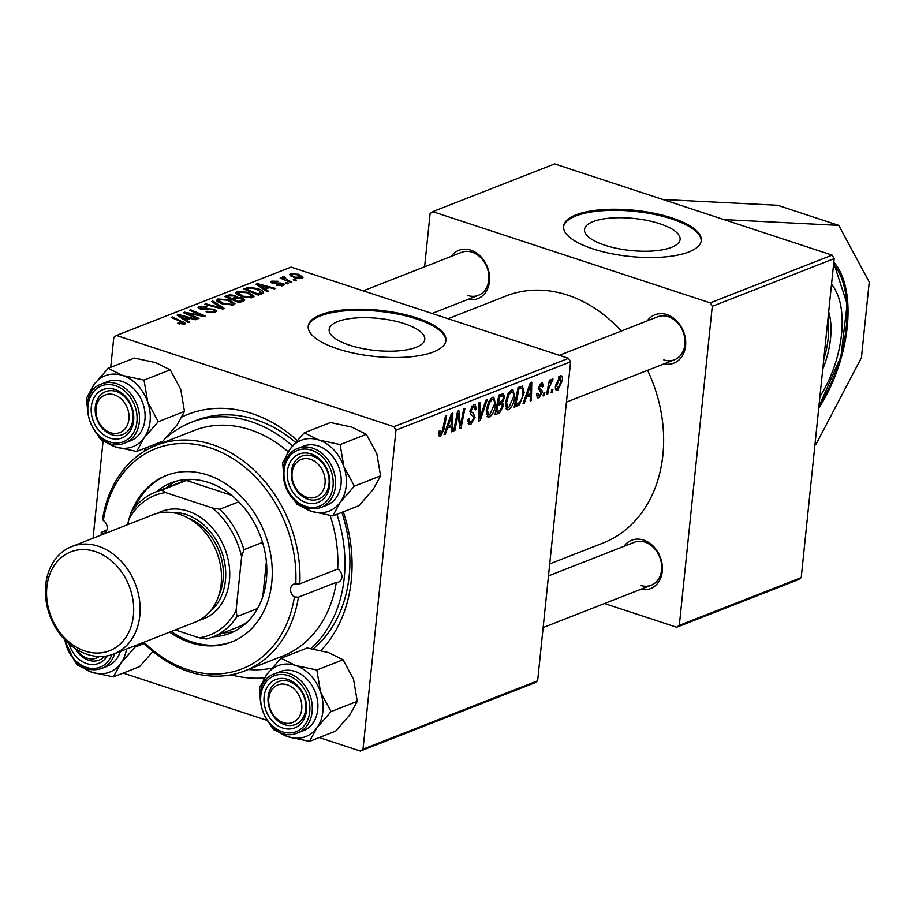 <?xml version="1.0" encoding="UTF-8"?>
<svg xmlns="http://www.w3.org/2000/svg" width="915" height="915" viewBox="0 0 915 915"><rect width="100%" height="100%" fill="white"/><g stroke="black" fill="none" stroke-linecap="round" stroke-linejoin="round"><path stroke-width="1.37" d="M818.742 408.113A100.959 51.846 108.2 0 0 833.817 262.205M659.761 223.729A48.06 16.115 5.9 0 0 610.968 218.033A48.06 16.115 5.9 0 0 584.513 229.539A48.06 16.115 5.9 0 0 604.872 245.22A48.06 16.115 5.9 0 0 653.653 250.916A48.06 16.115 5.9 0 0 680.12 239.41A48.06 16.115 5.9 0 0 659.761 223.729M671.965 217.919A69.231 23.207 5.9 0 0 601.681 209.707A69.231 23.207 5.9 0 0 563.56 226.28A69.231 23.207 5.9 0 0 592.886 248.869A69.231 23.207 5.9 0 0 663.169 257.081A69.231 23.207 5.9 0 0 701.29 240.508A69.231 23.207 5.9 0 0 671.965 217.919M701.222 241.045A69.231 23.207 5.9 0 0 671.85 218.994A69.231 23.207 5.9 0 0 602.299 210.736A69.231 23.207 5.9 0 0 563.526 226.817M349.519 345.172A48.06 16.115 -174.1 0 1 329.16 329.491A48.06 16.115 -174.1 0 1 355.626 317.985A48.06 16.115 -174.1 0 1 404.407 323.693A48.06 16.115 -174.1 0 1 424.766 339.374A48.06 16.115 -174.1 0 1 398.311 350.88A48.06 16.115 -174.1 0 1 349.519 345.172M416.611 317.871A69.231 23.207 5.9 0 0 346.328 309.67A69.231 23.207 5.9 0 0 308.218 326.232A69.231 23.207 5.9 0 0 337.543 348.832A69.231 23.207 5.9 0 0 407.827 357.044A69.231 23.207 5.9 0 0 445.948 340.472A69.231 23.207 5.9 0 0 416.611 317.871M445.868 341.009A69.231 23.207 5.9 0 0 416.508 318.958A69.231 23.207 5.9 0 0 346.945 310.688A69.231 23.207 5.9 0 0 308.172 326.781M143.701 451.655A138.462 109.365 68.6 0 1 146.377 447.652M182.085 416.885A138.462 109.365 68.6 0 1 251.819 413.511A138.462 109.365 68.6 0 1 297.169 440.367M295.488 442.288A129.804 102.526 -111.4 0 0 255.925 419.688A129.804 102.526 -111.4 0 0 196.027 420.465L191.086 422.398A129.804 102.526 -111.4 0 0 166.29 437.667M549.721 563.903L603.077 543.018A132.698 104.813 -111.4 0 0 647.58 370.323M621.319 331.047A132.698 104.813 -111.4 0 0 567.563 295.099A132.698 104.813 -111.4 0 0 506.338 295.888L448.041 318.717M623.961 546.346A25.963 20.507 68.6 0 1 643.634 540.079A25.963 20.507 68.6 0 1 662.38 570.114A25.963 20.507 68.6 0 1 640.786 589.329M640.534 585.394A23.081 18.231 -111.4 0 0 651.171 585.257A23.081 18.231 -111.4 0 0 661.431 563.526A23.081 18.231 -111.4 0 0 644.995 542.138A23.081 18.231 -111.4 0 0 634.347 542.275L548.474 575.89M451.141 256.429A25.963 20.507 68.6 0 1 470.825 250.161A25.963 20.507 68.6 0 1 489.571 280.196A25.963 20.507 68.6 0 1 467.965 299.399M467.714 295.476A23.081 18.231 -111.4 0 0 478.362 295.339A23.081 18.231 -111.4 0 0 488.621 273.608A23.081 18.231 -111.4 0 0 472.186 252.22A23.081 18.231 -111.4 0 0 461.537 252.357L363.244 290.833M647.26 320.891A25.963 20.507 68.6 0 1 666.932 314.623A25.963 20.507 68.6 0 1 685.678 344.658A25.963 20.507 68.6 0 1 664.084 363.873M663.832 359.938A23.081 18.231 -111.4 0 0 674.469 359.801A23.081 18.231 -111.4 0 0 684.729 338.07A23.081 18.231 -111.4 0 0 668.293 316.682A23.081 18.231 -111.4 0 0 657.645 316.819L559.351 355.306M814.922 444.987L816.157 444.015L861.427 357.708L869.25 282.014L838.746 225.376L777.613 205.28L662.815 199.481L554.65 163.922L432.738 211.651L430.107 213.572L424.606 266.814M568.524 358.325L570.605 361.802L395.978 430.153L393.907 426.676L568.524 358.325L291.062 267.111L116.434 335.473L113.803 337.395L110.715 367.338M103.075 441.213L93.056 538.214M570.605 361.802L537.643 680.783L535.012 682.716L360.384 751.078L319.244 737.547M266.597 720.242L123.136 673.085M526.251 397.556L524.295 403.263L523.003 403.778L530.311 382.756L531.775 382.184L531.398 400.484L530.197 400.964L530.345 395.955L525.279 397.236M503.422 393.587L504.565 397.247L502.507 402.486L503.547 405.745L499.624 412.928L495.004 414.735L498.904 395.051L503.547 393.622M440.424 436.341L439.394 436.444L438.777 431.32L440.012 430.61L439.726 432.292L440.733 434.099L442.677 429.924L445.445 415.982L446.657 415.501L443.798 429.936L440.424 436.341L438.697 435.769M438.457 433.55L440.733 434.099M457.306 418.418L454.881 430.439L453.668 430.919L457.591 411.224L458.861 410.732L460.497 425.498L463.756 408.811L464.98 408.33L461.069 428.026L459.81 428.517L458.141 413.786L457.306 418.418L456.23 418.063M475.034 417.457L470.836 424.434L469.155 424.594L467.931 419.425L469.155 418.727L469.178 421.392L471.145 422.192L473.821 418.109L473.673 416.577L470.882 414.575L469.955 410.972L473.707 404.682L475.137 404.556L476.452 409.268L475.24 409.931L473.432 406.912L471.168 410.378L471.442 411.899L473.307 413.054L475.034 417.457L473.81 417.057M471.888 406.008L474.405 406.832L471.637 406.317M487.215 399.626L480.226 420.523L478.694 421.117L478.888 402.886L480.101 402.417L479.929 418.041L485.922 400.13L487.215 399.626M495.518 404.224C494.912 410.229 492.865 414.552 489.353 417.183L488.004 417.286L486.242 410.549L488.679 401.559L492.396 397.362L493.78 397.259L495.518 404.224L494.386 403.858M395.978 430.153L363.015 749.145L537.643 680.783M555.874 389.801L557.738 390.419C555.885 390.739 555.119 389.287 555.451 386.05L560.152 375.791C562.016 375.55 562.748 377.094 562.348 380.446L557.738 390.419L556.663 390.499M560.152 375.791L561.181 375.722M447.321 428.449L445.376 434.168L444.072 434.671L451.392 413.649L452.856 413.077L452.479 431.388L451.267 431.857L451.415 426.848L446.348 428.129M514.688 396.721C514.081 402.726 512.034 407.049 508.523 409.68L507.173 409.783L505.412 403.046L507.848 394.056L511.577 389.859L512.949 389.756L514.688 396.721L513.555 396.355M522.396 386.096L524.158 392.592L519.48 404.716L514.173 407.232L518.073 387.548L522.751 386.164M539.026 397.739L537.723 397.865L536.67 393.942L537.894 393.233L539.255 396.001L541.051 393.267L538.283 388.109L541.2 383.213L542.458 383.099L543.499 386.324L542.275 387.034L540.959 384.952L539.507 387.342L539.507 388.406L541.92 390.385L542.263 392.649L539.026 397.739L536.876 397.03M536.579 395.417L539.255 396.001M539.781 384.277L541.634 384.895L539.598 384.506M544.837 392.638L544.276 395.452L543.075 395.921L543.601 393.118L544.837 392.638M552.923 389.47L552.363 392.283L551.162 392.752L551.688 389.95L552.923 389.47M548.92 388.349L547.742 394.091L546.529 394.571L549.366 380.251L550.578 379.771L549.984 382.745L552.248 378.89L553.015 379.073L548.92 388.349L547.833 387.994M552.305 381.406L550.75 380.88M284.405 277.565L287.699 280.219L291.885 282.026L290.661 282.506L280.116 278.011L281.328 277.542L283.501 278.469L282.746 276.833L284.005 276.65L285.389 277.451L284.108 277.874L283.925 279.635M288.408 283.387L287.219 283.856L285.114 282.987L286.338 282.506L288.408 283.387M261.724 293.841L258.305 295.168L243.802 289.003L248.354 287.367L257.424 288.522C261.69 289.872 263.611 291.359 263.177 292.983L261.724 293.841M236.116 293.646L237.054 291.485L248.365 292.331L254.153 296.231L252.895 297.444L241.823 296.654L236.116 293.646L235.75 292.663M216.947 301.149L217.884 298.988L229.196 299.834L234.983 303.734L233.725 304.947L222.654 304.157L216.947 301.149L216.581 300.166M201.071 306.96L201.426 308.504L213.996 309.19L216.523 311.1L215.219 312.198L206.081 311.763L213.378 311.535L214.316 310.768L212.955 309.705L200.328 309.007L197.96 307.314L199.184 306.308L207.328 306.559L206.653 307.2L201.071 306.96L200.099 308.927M182.851 324.482L182.954 323.441L181.433 321.806L171.162 317.436L172.375 316.956L185.631 323.384L184.807 324.104L177.419 323.292L183.389 323.052L183.24 324.448M393.907 426.676L116.434 335.473M189.508 322.103L188.216 322.618L177.11 315.103L178.574 314.531L196.611 319.324L195.41 319.793L190.537 318.466L186.443 320.078L189.508 322.103M199.013 318.386L197.8 318.855L183.32 312.678L184.578 312.187L201.849 315.481L189.485 310.265L190.697 309.785L205.212 315.961L203.942 316.453L186.683 313.17L199.013 318.386M224.358 308.458L222.837 309.064L204.605 304.34L205.818 303.872L221.441 307.909L211.651 301.584L212.943 301.081L224.358 308.458M243.756 300.863L239.135 302.682L224.633 296.506L229.448 294.813L234.766 295.419L237.191 297.352L241.96 297.89L244.763 299.96L243.756 300.863M237.26 297.123L237.111 298.13M268.438 291.21L267.134 291.713L256.04 284.21L257.504 283.639L275.541 288.431L274.34 288.9L269.456 287.573L265.361 289.174L268.438 291.21M276.479 285.297L277.245 284.679L281.957 284.988L281.694 283.764L272.601 283.261L270.794 281.911L271.698 281.157L278.069 281.282L273.139 281.671L273.528 282.701L282.758 283.261L284.508 284.611L283.398 285.503L276.479 285.297M281.866 285.892L281.694 283.764M273.139 281.671L273.448 283.49M296.494 280.219L295.305 280.688L293.2 279.818L294.424 279.338L296.494 280.219M302.11 278.183L294.493 277.725L289.632 274.637L290.65 273.734L298.45 274.283L303.048 277.291L302.11 278.183M313.182 648.907A129.804 102.526 -111.4 0 0 341.855 512.366M712.282 306.331L710.212 302.865L832.112 255.136L834.183 258.613L712.282 306.331L679.319 625.322L801.22 577.605L798.589 579.527L676.688 627.255L604.506 603.523M834.183 258.613L801.22 577.605M832.112 255.136L662.815 199.481M710.212 302.865L432.738 211.651M676.688 627.255L679.319 625.322M343.297 511.805A138.462 109.365 68.6 0 1 320.982 650.474M264.492 677.889A138.462 109.365 68.6 0 1 231.072 674.835M360.384 751.078L363.015 749.145M178.425 315.995L178.574 314.531M186.305 321.325L186.443 320.078M181.879 316.956L185.173 319.186L188.444 317.905L179.477 315.481L181.879 316.956L181.753 318.237M185.036 320.467L185.173 319.186M179.363 316.624L179.477 315.481M188.296 319.346L188.444 317.905M178.311 323.658L178.402 322.755M179.649 324.082L179.729 323.269M172.283 317.905L172.375 316.956M182.909 322.503L183.011 321.485M184.475 313.17L184.578 312.187M201.792 316.064L201.849 315.481M190.606 310.745L190.697 309.785M186.58 314.074L186.683 313.17M206.984 312.038L207.076 311.226M207.511 312.187L207.591 311.409M209.729 312.656L209.81 311.901M213.252 312.701L213.378 311.535M198.967 308.447L199.184 306.308M201.334 309.293L201.426 308.504M203.256 309.602L203.336 308.812M213.904 310.139L213.996 309.19M205.738 304.638L205.818 303.872M221.361 308.675L221.441 307.909M212.806 302.339L212.943 301.081M217.598 301.79L217.884 298.988M229.105 300.715L229.196 299.834M218.685 302.51L218.902 300.463L223.935 303.711L231.895 304.283L232.73 303.437L227.812 300.246L219.772 299.64L219.005 302.682M223.843 304.523L223.935 303.711M231.781 305.393L231.895 304.283M229.322 296.048L229.448 294.813M234.675 296.346L234.766 295.419M241.857 298.85L241.96 297.89M227.538 296.746L232.067 298.679L235.281 296.918L233.645 295.911L229.596 295.945L227.538 296.746L227.435 297.695M231.964 299.628L232.067 298.679M233.657 300.349L233.76 299.399L238.655 301.481L242.418 299.56L242.223 301.47M238.563 302.43L238.655 301.481M241.846 301.618L241.995 300.109L240.714 298.336L236.299 298.404L233.76 299.399M236.768 294.275L237.054 291.485M248.274 293.212L248.365 292.331M237.854 295.007L238.072 292.96L243.104 296.208L251.065 296.78L251.9 295.934L246.981 292.743L238.941 292.137L238.175 295.179M243.013 297.02L243.104 296.208M250.95 297.878L251.065 296.78M257.344 285.091L257.504 283.639M265.236 290.432L265.361 289.174M260.809 286.063L264.103 288.282L267.363 287.013L258.407 284.576L260.809 286.063L260.672 287.344M263.966 289.575L264.103 288.282M258.282 285.732L258.407 284.576M267.214 288.454L267.363 287.013M248.228 288.648L248.354 287.367M257.332 289.38L257.424 288.522M246.707 289.243L257.824 293.978L261.13 292.114L256.12 288.957L250.241 288.065L246.707 289.243L246.615 290.192M257.733 294.927L257.824 293.978M259.219 294.813L259.368 293.372M277.165 285.503L277.245 284.679M271.526 282.815L271.698 281.157M274.546 283.684L274.614 282.975M279.91 283.513L279.99 282.781M282.506 285.777L282.758 283.261M286.246 283.456L286.338 282.506M294.333 280.287L294.424 279.338M281.225 278.492L281.328 277.542M283.398 279.418L283.501 278.469M283.707 279.544L284.005 276.65M290.432 275.827L290.65 273.734M298.359 275.163L298.45 274.283M300.543 278.526L300.623 277.68L297.249 274.752L292.102 274.248L291.382 276.444M292.102 274.248C291.233 275.266 292.365 276.25 295.499 277.199L301.115 277.176L300.978 278.469M295.419 278.011L295.499 277.199M561.215 380.08L562.348 380.446M558.642 376.911L560.426 377.495L556.675 385.364L557.921 388.692L561.158 380.915L559.923 377.529L558.505 377.072M555.577 385.009L556.675 385.364M555.405 388.074L557.921 388.692M486.963 416.394L489.353 417.183M489.479 402.646L487.421 410.172L488.724 414.998L489.662 414.941L494.34 404.487C494.729 401.09 493.997 399.455 492.133 399.592L489.479 402.646L488.347 402.268M486.322 409.817L487.421 410.172M490.303 398.986L493.059 399.523L490.554 398.7M478.705 420.019L480.226 420.523M478.728 417.652L479.929 418.041M468.16 423.553L470.836 424.434M468.446 419.127L469.086 419.344M467.828 420.957L469.178 421.392M475.297 408.456L476.509 408.845M475.32 408.891L476.452 409.268M470.093 410.023L471.168 410.378M469.921 411.395L471.442 411.899M453.829 430.096L454.881 430.439M459.376 425.132L460.497 425.498M459.685 427.568L461.069 428.026M457.145 413.454L458.141 413.786M438.662 431.949L439.726 432.292M442.734 429.593L443.798 429.936M444.37 433.836L445.376 434.168M451.301 430.999L452.479 431.388M448.476 425.875L451.415 426.848M450.386 419.745L448.213 425.978L451.484 424.697L451.736 415.501L450.386 419.745L449.379 419.413M447.218 425.658L448.213 425.978M450.843 415.204L451.736 415.501M496.937 404.968L497.989 405.311L496.673 411.956L499.624 412.928M503.376 396.858L504.565 397.247M500.974 401.982L502.507 402.486M502.392 405.368L503.547 405.745M499.659 396.881L498.446 403.012L502.426 400.701L503.364 397.796L502.85 395.852L498.618 396.527M495.621 411.613L496.673 411.956L500.116 410.515L502.358 406.157L501.82 404.133L498.446 403.012M498.892 395.143L501.717 396.069M497.28 403.252L500.528 404.316L497.989 405.311M501.82 404.133L500.528 404.316M506.132 408.891L508.523 409.68M508.649 395.143L506.601 402.669L507.894 407.495L508.832 407.438L513.509 396.984C513.898 393.576 513.166 391.952 511.302 392.089L508.649 395.143L507.516 394.765M505.492 402.314L506.601 402.669M509.472 391.483L512.228 392.02L509.724 391.197M523.288 402.943L524.295 403.263M530.22 400.095L531.398 400.484M527.395 394.983L530.345 395.955M529.305 388.841L527.131 395.086L530.403 393.805L530.666 384.609L529.305 388.841L528.31 388.52M526.136 394.754L527.131 395.086M529.774 384.311L530.666 384.609M514.63 404.922L517.581 405.894M523.037 392.226L524.158 392.592M517.135 403.95L519.48 404.716M518.828 389.378L515.843 404.453L517.387 403.858C520.612 402.12 522.476 398.494 522.98 392.947L522.053 388.418L517.787 389.024M514.79 404.11L515.843 404.453M518.679 387.308L522.053 388.418M542.263 385.913L543.499 386.324M538.466 386.999L539.507 387.342M538.294 388.006L539.507 388.406M538.26 389.184L541.92 390.385M540.937 392.215L542.263 392.649M543.236 395.108L544.276 395.452M551.322 391.94L552.363 392.283M546.69 393.747L547.742 394.091M548.943 382.401L549.984 382.745M838.746 225.376L723.948 219.577M819.932 396.572A78.644 40.386 108.2 0 0 841.994 316.293A78.644 40.386 108.2 0 0 834.354 288.236A78.644 40.386 108.2 0 0 831.529 284.336M101.13 535.058A121.157 95.698 68.6 0 1 101.245 532.358L101.954 533.697A7.217 5.696 -111.4 0 0 103.921 533.388A7.217 5.696 -111.4 0 0 107.169 528.607A7.217 5.696 -111.4 0 0 103.315 520.532L102.617 519.034A121.157 95.698 68.6 0 1 156.351 445.285A121.157 95.698 68.6 0 1 299.8 583.85L295.785 583.804A7.217 5.696 -111.4 0 0 293.829 584.113A7.217 5.696 -111.4 0 0 290.581 588.894A7.217 5.696 -111.4 0 0 294.424 596.969L298.416 597.175A121.157 95.698 68.6 0 1 244.682 670.924A121.157 95.698 68.6 0 1 143.186 642.502M299.8 583.85L337.692 569.027A121.157 95.698 -111.4 0 0 330.121 515.534M244.682 670.924L282.575 656.089A121.157 95.698 -111.4 0 0 336.308 582.34A7.217 5.696 -111.4 0 0 338.619 582.066A7.217 5.696 -111.4 0 0 341.867 577.285A7.217 5.696 -111.4 0 0 337.692 569.027M169.652 632.151A89.418 70.627 -111.4 0 0 231.472 642.021A89.418 70.627 -111.4 0 0 271.766 582.718A89.418 70.627 -111.4 0 0 241.194 496.468A89.418 70.627 -111.4 0 0 166.278 475.48A89.418 70.627 -111.4 0 0 131.417 512.034M128.695 520.212A89.418 70.627 -111.4 0 0 127.585 524.695M167.102 475.16A89.418 70.627 -111.4 0 0 134.688 507.573M248.297 669.506A129.804 102.526 -111.4 0 0 271.778 668.213M310.917 648.541A129.804 102.526 -111.4 0 0 344.223 578.051A129.804 102.526 -111.4 0 0 336.914 514.299M156.396 491.744A80.772 63.798 68.6 0 1 171.071 482.891A80.772 63.798 68.6 0 1 238.746 501.843A80.772 63.798 68.6 0 1 266.356 579.744A80.772 63.798 68.6 0 1 229.962 633.317A80.772 63.798 68.6 0 1 213.172 636.794M336.308 582.34L298.416 597.175M101.245 532.358L106.826 530.162M101.954 533.697A118.275 93.422 -111.4 0 0 101.908 534.749M143.964 642.204A118.275 93.422 -111.4 0 0 294.424 596.969M292.491 445.902A129.804 102.526 -111.4 0 0 191.086 422.398M162.321 441.407A129.804 102.526 -111.4 0 0 159.965 443.866M288.202 451.793A121.157 95.698 -111.4 0 0 194.243 430.45L156.351 445.285M295.785 583.804A118.275 93.422 -111.4 0 0 210.324 447.915A118.275 93.422 -111.4 0 0 103.315 520.532M171.299 631.499A89.418 70.627 -111.4 0 0 232.296 641.689M268.816 698.294A20.187 15.944 -111.4 0 0 283.318 722.633A20.187 15.944 -111.4 0 0 301.733 709.125A20.187 15.944 -111.4 0 0 287.23 684.786A20.187 15.944 -111.4 0 0 268.816 698.294M305.736 709.251A23.081 18.231 68.6 0 1 295.339 724.554A23.081 18.231 68.6 0 1 275.998 719.144A23.081 18.231 68.6 0 1 268.118 696.887A23.081 18.231 68.6 0 1 278.515 681.572A23.081 18.231 68.6 0 1 297.844 686.993A23.081 18.231 68.6 0 1 305.736 709.251M260.855 690.676A38.075 30.069 -111.4 0 1 266.837 674.458A38.075 30.069 68.6 0 1 279.544 665.136A38.075 30.069 68.6 0 1 295.556 665.457L280.997 658.24L266.837 674.458L259.391 688.034L260.009 696.063M276.868 679.159A25.963 20.507 68.6 0 1 304.855 697.573A25.963 20.507 68.6 0 1 293.681 728.26A25.963 20.507 68.6 0 1 265.693 709.846A25.963 20.507 68.6 0 1 276.868 679.159M294.39 724.886A23.081 18.231 -111.4 0 0 295.339 724.554A23.081 18.231 -111.4 0 0 304.123 697.013A23.081 18.231 -111.4 0 0 279.452 681.24A23.081 18.231 -111.4 0 0 278.515 681.572A23.081 18.231 -111.4 0 0 269.731 709.114A23.081 18.231 -111.4 0 0 294.39 724.886M281.591 671.13A31.728 25.06 -111.4 0 0 280.299 671.587L274.694 673.772A31.728 25.06 68.6 0 1 275.998 673.314A31.728 25.06 68.6 0 1 309.911 695A31.728 25.06 68.6 0 1 297.832 732.869A31.728 25.06 68.6 0 1 296.54 733.327L303.437 730.673A31.728 25.06 -111.4 0 0 315.515 692.804A31.728 25.06 -111.4 0 0 281.591 671.13M343.056 659.761L353.533 679.227L357.285 701.325L331.07 711.596L320.582 692.129L316.83 670.02L343.056 659.761L328.496 652.555L307.223 647.98L280.997 658.24M316.83 670.02L295.556 665.457A38.075 30.069 68.6 0 1 320.582 692.129A38.075 30.069 68.6 0 1 316.899 727.802L331.07 711.596M357.285 701.325L349.85 714.912L335.679 731.119L309.464 741.379L316.899 727.802A38.075 30.069 68.6 0 1 288.179 736.804L309.464 741.379M270.554 725.149L273.619 729.598L288.179 736.804A38.075 30.069 68.6 0 1 276.193 729.85M325.031 483.669A20.187 15.944 -111.4 0 0 310.528 459.33A20.187 15.944 -111.4 0 0 292.114 472.849A20.187 15.944 -111.4 0 0 306.616 497.177A20.187 15.944 -111.4 0 0 325.031 483.669M291.416 471.431A23.081 18.231 68.6 0 1 301.813 456.128A23.081 18.231 68.6 0 1 321.142 461.537A23.081 18.231 68.6 0 1 329.034 483.795A23.081 18.231 68.6 0 1 318.637 499.098A23.081 18.231 68.6 0 1 299.297 493.688A23.081 18.231 68.6 0 1 291.416 471.431M284.153 465.22A38.075 30.069 68.6 0 1 290.135 449.002A38.075 30.069 -111.4 0 1 318.855 440.001A38.075 30.069 68.6 0 1 333.872 449.883A38.075 30.069 68.6 0 1 343.88 466.673L340.128 444.576L318.855 440.001L304.295 432.795L290.135 449.002L282.689 462.578L283.307 470.607M321.337 460.668A25.963 20.507 68.6 0 1 325.649 496.445A25.963 20.507 68.6 0 1 295.82 495.85A25.963 20.507 68.6 0 1 291.508 460.062A25.963 20.507 68.6 0 1 321.337 460.668M298.885 493.254A23.081 18.231 -111.4 0 0 318.637 499.098A23.081 18.231 -111.4 0 0 321.565 461.972A23.081 18.231 -111.4 0 0 301.813 456.128A23.081 18.231 -111.4 0 0 298.885 493.254M330.761 454.172A31.728 25.06 -111.4 0 0 303.597 446.131L297.993 448.327A31.728 25.06 68.6 0 1 325.157 456.368A31.728 25.06 68.6 0 1 321.131 507.413L326.735 505.229A31.728 25.06 -111.4 0 0 330.761 454.172M304.295 432.795L330.521 422.524L351.795 427.099L366.355 434.305L340.128 444.576M366.355 434.305L376.831 453.771L380.583 475.88L354.368 486.14L343.88 466.673A38.075 30.069 68.6 0 1 340.197 502.346L354.368 486.14M380.583 475.88L373.148 489.456L358.977 505.663L332.763 515.934L340.197 502.346A38.075 30.069 68.6 0 1 311.477 511.359L332.763 515.934M293.852 499.693L296.918 504.154L311.477 511.359A38.075 30.069 68.6 0 1 299.491 504.405M76.448 649.295A20.187 15.944 -111.4 0 0 99.358 656.501M104.767 656.261A23.081 18.231 68.6 0 1 99.232 660.092A23.081 18.231 68.6 0 1 75.442 648.655A23.081 18.231 -111.4 0 0 79.479 654.236A23.081 18.231 -111.4 0 0 99.232 660.092A23.081 18.231 -111.4 0 0 104.767 656.261M128.923 419.196A20.187 15.944 -111.4 0 0 114.421 394.868A20.187 15.944 -111.4 0 0 96.006 408.376A20.187 15.944 -111.4 0 0 110.509 432.715A20.187 15.944 -111.4 0 0 128.923 419.196M95.297 406.958A23.081 18.231 68.6 0 1 105.705 391.654A23.081 18.231 68.6 0 1 125.035 397.076A23.081 18.231 68.6 0 1 132.927 419.333A23.081 18.231 68.6 0 1 122.53 434.636A23.081 18.231 68.6 0 1 103.189 429.215A23.081 18.231 68.6 0 1 95.297 406.958M74.447 660.676L77.512 665.136L92.072 672.342A38.075 30.069 68.6 0 1 80.085 665.388M107.261 655.883A25.963 20.507 68.6 0 1 76.414 656.833A25.963 20.507 68.6 0 1 69.105 643.874M114.73 653.642A31.728 25.06 68.6 0 1 101.725 668.408L107.33 666.212A31.728 25.06 -111.4 0 0 120.334 651.457M152.965 651.48L139.572 666.646L113.357 676.917L120.791 663.341L134.963 647.122L134.173 646.036M126.51 649.032A38.075 30.069 68.6 0 1 120.791 663.341A38.075 30.069 -111.4 0 1 92.072 672.342L113.357 676.917M144.193 643.508L134.963 647.122M108.187 368.322L134.413 358.062L155.687 362.637L170.247 369.843L144.021 380.102L122.747 375.527L108.187 368.322L94.028 384.54L86.582 398.116L87.188 406.146M88.046 400.759A38.075 30.069 68.6 0 1 94.028 384.54A38.075 30.069 68.6 0 1 122.747 375.527A38.075 30.069 68.6 0 1 147.772 402.211A38.075 30.069 -111.4 0 1 144.09 437.885A38.075 30.069 68.6 0 1 131.383 447.206A38.075 30.069 68.6 0 1 115.37 446.886L136.655 451.461L144.09 437.885L158.261 421.678L147.772 402.211L144.021 380.102M120.872 438.342A25.963 20.507 68.6 0 1 92.884 419.928A25.963 20.507 68.6 0 1 104.058 389.241A25.963 20.507 68.6 0 1 132.046 407.644A25.963 20.507 68.6 0 1 120.872 438.342M106.643 391.323A23.081 18.231 -111.4 0 0 105.705 391.654A23.081 18.231 -111.4 0 0 96.921 419.196A23.081 18.231 -111.4 0 0 121.581 434.968A23.081 18.231 -111.4 0 0 122.53 434.636A23.081 18.231 -111.4 0 0 131.314 407.095A23.081 18.231 -111.4 0 0 106.643 391.323M101.885 383.854C71.45 393.736 93.81 454.789 123.685 443.42L130.628 440.756A31.728 25.06 -111.4 0 0 142.706 402.886A31.728 25.06 -111.4 0 0 108.782 381.212A31.728 25.06 -111.4 0 0 107.49 381.658L101.885 383.854A31.728 25.06 68.6 0 1 103.189 383.396A31.728 25.06 68.6 0 1 137.101 405.082A31.728 25.06 68.6 0 1 125.023 442.952A31.728 25.06 68.6 0 1 123.731 443.409M170.247 369.843L180.724 389.31L184.475 411.407L177.041 424.983L162.87 441.202L136.655 451.461M184.475 411.407L158.261 421.678M97.745 435.231L100.81 439.68L115.37 446.886A38.075 30.069 68.6 0 1 103.384 439.932M191.795 479.414A77.889 61.522 -111.4 0 0 186.374 480.444A77.889 61.522 -111.4 0 0 180.369 482.354L155.653 492.03A77.889 61.522 68.6 0 1 161.669 490.108L165.592 492.59A74.996 59.235 -111.4 0 0 128.752 519.617L128.26 524.432M166.278 487.867A80.772 63.798 68.6 0 1 176.115 481.221M231.518 495.278L186.374 480.444L161.669 490.108M262.799 596.557L266.391 561.776M234.8 631.121A80.772 63.798 68.6 0 1 223.066 632.917M212.44 637.08A77.889 61.522 68.6 0 1 206.424 638.99L199.207 637.812A74.996 59.235 -111.4 0 0 236.036 610.785L237.019 616.538A77.889 61.522 68.6 0 1 212.44 637.08L237.145 627.404A77.889 61.522 -111.4 0 0 247.542 621.811M262.536 542.389L243.939 549.663L241.629 556.72A74.996 59.235 -111.4 0 0 212.612 508.054L165.592 492.59M212.612 508.054L219.84 509.232A77.889 61.522 68.6 0 1 243.939 549.663M238.735 501.843L219.84 509.232M128.752 519.617L131.062 512.56A77.889 61.522 68.6 0 1 155.653 492.03M175.28 629.943L199.207 637.812M236.036 610.785L241.629 556.72M257.584 608.498L237.019 616.538M46.871 587.087A53.081 41.918 -111.4 0 0 85.004 651.057A53.081 41.918 -111.4 0 0 133.407 615.532A53.081 41.918 -111.4 0 0 95.286 551.573A53.081 41.918 -111.4 0 0 46.871 587.087M139.812 615.738A57.691 45.567 68.6 0 1 113.815 654.008A57.691 45.567 68.6 0 1 65.48 640.466A57.691 45.567 68.6 0 1 45.75 584.822A57.691 45.567 68.6 0 1 71.747 546.564A57.691 45.567 68.6 0 1 120.082 560.094A57.691 45.567 68.6 0 1 139.812 615.738M210.13 611.357A54.809 43.291 -111.4 0 0 225.422 580.533A54.809 43.291 -111.4 0 0 171.425 512.491M157.346 513.338A57.691 45.567 68.6 0 1 207.785 523.151A57.691 45.567 68.6 0 1 229.425 580.659A57.691 45.567 68.6 0 1 199.207 620.279M188.181 518.05A51.926 41.015 68.6 0 1 223.077 579.755A51.926 41.015 68.6 0 1 218.651 595.894M71.747 546.564L153.125 514.699A57.691 45.567 68.6 0 1 201.46 528.241A57.691 45.567 68.6 0 1 221.19 583.884A57.691 45.567 68.6 0 1 195.192 622.143L113.815 654.008M192.276 314.314L192.356 313.605M197.937 315.355L198.006 314.657M190.103 315.572L190.206 314.6M207.019 309.556L207.122 308.572M216.649 307.463L216.729 306.651M227.343 297.661L227.583 295.351M233.863 299.354L234.011 297.913M240.759 302.041L240.908 300.6M246.444 290.124L246.673 287.87M276.593 283.707L276.673 282.941M287.596 281.202L287.699 280.219M478.785 412.837L480.043 413.248M469.91 411.933L473.307 413.054M458.358 416.805L459.685 417.24M458.918 421.586L460.268 422.032M518.016 387.846L520.578 388.692M538.249 388.543L540.376 389.241M823.786 359.286A57.691 29.623 108.2 0 0 828.498 325.305A57.691 29.623 108.2 0 0 827.892 319.507M828.681 311.843A59.429 30.515 -71.8 0 1 830.9 324.985A59.429 30.515 -71.8 0 1 822.768 369.054M818.959 405.986A99.232 50.954 108.2 0 0 846.821 304.661A99.232 50.954 108.2 0 0 833.599 264.321M275.564 675.339A30.001 23.698 -111.4 0 0 262.651 710.806A30.001 23.698 -111.4 0 0 294.985 732.08A30.001 23.698 -111.4 0 0 307.909 696.612A30.001 23.698 -111.4 0 0 275.564 675.339M323.315 457.923A30.001 23.698 -111.4 0 0 288.854 457.237A30.001 23.698 -111.4 0 0 293.829 498.584A30.001 23.698 -111.4 0 0 328.302 499.27A30.001 23.698 -111.4 0 0 323.315 457.923M64.954 639.928A30.001 23.698 -111.4 0 0 74.424 659.566A30.001 23.698 -111.4 0 0 111.882 654.694M122.175 442.162A30.001 23.698 -111.4 0 0 135.1 406.695A30.001 23.698 -111.4 0 0 102.755 385.421A30.001 23.698 -111.4 0 0 89.83 420.889A30.001 23.698 -111.4 0 0 122.175 442.162M214.316 310.768L214.133 312.53M232.73 303.437L232.536 305.278M251.9 295.934L251.705 297.775M261.13 292.114L260.924 294.15M282.598 284.474L282.472 285.789M272.704 282.037L272.579 283.25M488.724 414.998L486.254 414.186M469.967 422.307L467.828 421.598M502.85 395.852L499.601 394.777M507.894 407.495L505.423 406.683M552.031 381.189L550.796 380.777M818.891 406.637L840.942 356.461L847.141 304.1L833.737 263.005M831.563 284.005L834.354 288.236M651.171 585.257L543.144 627.553M274.694 673.772C244.259 683.654 266.62 744.707 296.494 733.338M566.442 402.097L674.469 359.801M297.993 448.327C280.608 454.115 278.171 484.161 293.555 499.384C302.179 508.008 311.375 510.684 321.131 507.413M478.362 295.339L432.063 313.456M101.725 668.408C91.969 671.679 82.773 668.991 74.149 660.367L64.13 639.047"/></g></svg>
